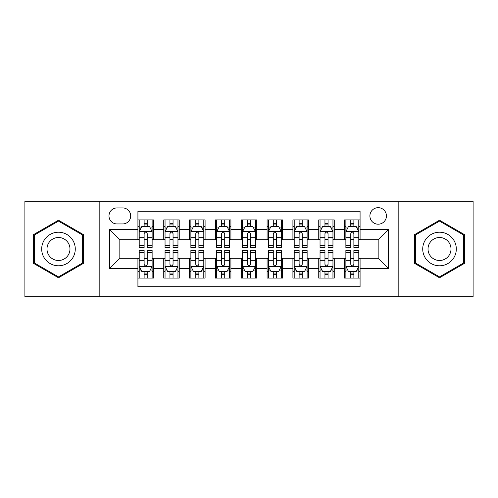 <?xml version="1.0" encoding="UTF-8"?>
<svg xmlns="http://www.w3.org/2000/svg" width="498" height="498" viewBox="0 0 498 498"><rect width="100%" height="100%" fill="white"/><g stroke="black" fill="none" stroke-linecap="round" stroke-linejoin="round"><path stroke-width="0.75" d="M378.163 207.666A8.267 8.267 0 0 0 369.896 215.933A8.267 8.267 0 0 0 378.163 224.2A8.267 8.267 0 0 0 386.429 215.933A8.267 8.267 0 0 0 378.163 207.666M398.83 296.789L473.1 296.789L473.1 201.211L398.83 201.211L398.83 296.789L99.17 296.789L99.17 201.211L24.9 201.211L24.9 296.789L99.17 296.789M360.079 219.935L344.579 219.935L344.579 229.366L334.251 229.366L334.251 239.7L344.579 239.7L344.579 229.366M334.251 229.366L334.251 219.935L318.751 219.935L318.751 229.366L308.418 229.366L308.418 239.7L318.751 239.7L318.751 229.366M308.418 229.366L308.418 219.935L292.917 219.935L292.917 229.366L282.584 229.366L282.584 239.7L292.917 239.7L292.917 229.366M282.584 229.366L282.584 219.935L267.084 219.935L267.084 229.366L256.75 229.366L256.75 239.7L267.084 239.7L267.084 229.366M256.75 229.366L256.75 219.935L241.25 219.935L241.25 229.366L230.916 229.366L230.916 239.7L241.25 239.7L241.25 229.366M230.916 229.366L230.916 219.935L215.416 219.935L215.416 229.366L205.083 229.366L205.083 239.7L215.416 239.7L215.416 229.366M205.083 229.366L205.083 219.935L189.582 219.935L189.582 229.366L179.249 229.366L179.249 239.7L189.582 239.7L189.582 229.366M179.249 229.366L179.249 219.935L163.749 219.935L163.749 239.7L153.421 239.7L153.421 219.935L137.921 219.935M137.921 278.065L153.421 278.065L153.421 258.3L163.749 258.3L163.749 278.065L179.249 278.065L179.249 258.3L189.582 258.3L189.582 268.634L179.249 268.634M189.582 268.634L189.582 278.065L205.083 278.065L205.083 258.3L215.416 258.3L215.416 268.634L205.083 268.634M215.416 268.634L215.416 278.065L230.916 278.065L230.916 258.3L241.25 258.3L241.25 268.634L230.916 268.634M241.25 268.634L241.25 278.065L256.75 278.065L256.75 258.3L267.084 258.3L267.084 268.634L256.75 268.634M267.084 268.634L267.084 278.065L282.584 278.065L282.584 258.3L292.917 258.3L292.917 268.634L282.584 268.634M292.917 268.634L292.917 278.065L308.418 278.065L308.418 258.3L318.751 258.3L318.751 268.634L308.418 268.634M318.751 268.634L318.751 278.065L334.251 278.065L334.251 258.3L344.579 258.3L344.579 268.634L334.251 268.634M116.993 223.944L122.676 223.944A8.005 8.005 0 0 0 130.688 215.933A8.005 8.005 0 0 0 122.676 207.927L116.993 207.927A8.005 8.005 0 0 0 108.987 215.933A8.005 8.005 0 0 0 116.993 223.944M398.83 201.211L99.17 201.211M360.079 229.366L360.079 211.283L137.921 211.283L137.921 239.7L119.837 239.7L119.837 258.3L137.921 258.3L137.921 286.717L360.079 286.717L360.079 258.3L378.163 258.3L378.163 239.7L360.079 239.7L360.079 229.366L388.496 229.366L388.496 268.634L360.079 268.634M137.921 268.634L109.504 268.634L109.504 229.366L137.921 229.366M344.579 268.634L344.579 278.065L360.079 278.065M137.921 226.397L139.21 226.397M144.121 226.397L147.221 226.397M152.127 226.397L153.421 226.397M137.921 239.445L139.21 239.445M144.121 239.445L147.221 239.445M152.127 239.445L153.421 239.445M137.921 258.555L139.21 258.555M144.121 258.555L147.221 258.555M152.127 258.555L153.421 258.555M137.921 271.603L139.21 271.603M144.121 271.603L147.221 271.603M152.127 271.603L153.421 271.603M163.749 239.445L165.043 239.445M169.949 239.445L173.049 239.445M177.96 239.445L179.249 239.445M163.749 226.397L165.043 226.397M169.949 226.397L173.049 226.397M177.96 226.397L179.249 226.397M163.749 258.555L165.043 258.555M169.949 258.555L173.049 258.555M177.96 258.555L179.249 258.555M163.749 271.603L165.043 271.603M169.949 271.603L173.049 271.603M177.96 271.603L179.249 271.603M189.582 258.555L190.877 258.555M195.782 258.555L198.883 258.555M203.794 258.555L205.083 258.555M189.582 271.603L190.877 271.603M195.782 271.603L198.883 271.603M203.794 271.603L205.083 271.603M189.582 226.397L190.877 226.397M195.782 226.397L198.883 226.397M203.794 226.397L205.083 226.397M189.582 239.445L190.877 239.445M195.782 239.445L198.883 239.445M203.794 239.445L205.083 239.445M215.416 258.555L216.711 258.555M221.616 258.555L224.716 258.555M229.628 258.555L230.916 258.555M215.416 271.603L216.711 271.603M221.616 271.603L224.716 271.603M229.628 271.603L230.916 271.603M215.416 226.397L216.711 226.397M221.616 226.397L224.716 226.397M229.628 226.397L230.916 226.397M215.416 239.445L216.711 239.445M221.616 239.445L224.716 239.445M229.628 239.445L230.916 239.445M241.25 258.555L242.545 258.555M247.45 258.555L250.55 258.555M255.455 258.555L256.75 258.555M241.25 271.603L242.545 271.603M247.45 271.603L250.55 271.603M255.455 271.603L256.75 271.603M241.25 226.397L242.545 226.397M247.45 226.397L250.55 226.397M255.455 226.397L256.75 226.397M241.25 239.445L242.545 239.445M247.45 239.445L250.55 239.445M255.455 239.445L256.75 239.445M267.084 258.555L268.372 258.555M273.284 258.555L276.384 258.555M281.289 258.555L282.584 258.555M267.084 271.603L268.372 271.603M273.284 271.603L276.384 271.603M281.289 271.603L282.584 271.603M267.084 226.397L268.372 226.397M273.284 226.397L276.384 226.397M281.289 226.397L282.584 226.397M267.084 239.445L268.372 239.445M273.284 239.445L276.384 239.445M281.289 239.445L282.584 239.445M292.917 258.555L294.206 258.555M299.117 258.555L302.218 258.555M307.123 258.555L308.418 258.555M292.917 271.603L294.206 271.603M299.117 271.603L302.218 271.603M307.123 271.603L308.418 271.603M292.917 226.397L294.206 226.397M299.117 226.397L302.218 226.397M307.123 226.397L308.418 226.397M292.917 239.445L294.206 239.445M299.117 239.445L302.218 239.445M307.123 239.445L308.418 239.445M318.751 258.555L320.04 258.555M324.951 258.555L328.051 258.555M332.957 258.555L334.251 258.555M318.751 271.603L320.04 271.603M324.951 271.603L328.051 271.603M332.957 271.603L334.251 271.603M318.751 226.397L320.04 226.397M324.951 226.397L328.051 226.397M332.957 226.397L334.251 226.397M318.751 239.445L320.04 239.445M324.951 239.445L328.051 239.445M332.957 239.445L334.251 239.445M344.579 258.555L345.873 258.555M350.779 258.555L353.879 258.555M358.79 258.555L360.079 258.555M344.579 271.603L345.873 271.603M350.779 271.603L353.879 271.603M358.79 271.603L360.079 271.603M344.579 226.397L345.873 226.397M350.779 226.397L353.879 226.397M358.79 226.397L360.079 226.397M344.579 239.445L345.873 239.445M350.779 239.445L353.879 239.445M358.79 239.445L360.079 239.445M119.837 239.7L109.504 229.366M119.837 258.3L109.504 268.634M388.496 229.366L378.163 239.7M388.496 268.634L378.163 258.3M58.484 277.784L83.409 263.392L83.409 234.608L58.484 220.216L33.553 234.608L33.553 263.392L58.484 277.784M464.447 234.608L439.516 220.216L414.591 234.608L414.591 263.392L439.516 277.784L464.447 263.392L464.447 234.608M147.221 223.297L144.121 223.297M152.127 245.346L147.221 245.346L147.221 247.45L152.127 247.45L152.127 231.695L149.543 226.528L141.793 226.528L139.21 231.695L139.21 247.45L144.121 247.45L144.121 245.346L139.21 245.346M139.21 231.695L139.21 219.935M152.127 231.695L152.127 219.935M144.121 226.528L144.121 219.935M147.221 219.935L147.221 226.528M147.221 245.346L147.221 233.63C146.188 231.638 145.155 231.638 144.121 233.63L144.121 245.346M144.121 274.703L147.221 274.703M139.21 252.654L144.121 252.654L144.121 250.55L139.21 250.55L139.21 266.306L141.793 271.472L149.543 271.472L152.127 266.306L152.127 250.55L147.221 250.55L147.221 252.654L152.127 252.654M152.127 266.306L152.127 278.065M139.21 266.306L139.21 278.065M147.221 271.472L147.221 278.065M144.121 278.065L144.121 271.472M144.121 252.654L144.121 264.37C145.148 266.362 146.182 266.362 147.221 264.37L147.221 252.654M58.484 232.211A16.789 16.789 0 0 0 41.689 249A16.789 16.789 0 0 0 58.484 265.789A16.789 16.789 0 0 0 75.273 249A16.789 16.789 0 0 0 58.484 232.211M58.484 237.502A11.498 11.498 0 0 0 46.986 249A11.498 11.498 0 0 0 58.484 260.498A11.498 11.498 0 0 0 69.975 249A11.498 11.498 0 0 0 58.484 237.502M82.637 262.944L58.484 276.888L34.331 262.944L34.331 235.056L58.484 221.112L82.637 235.056L82.637 262.944M424.975 240.602A16.789 16.789 0 0 0 431.119 263.542A16.789 16.789 0 0 0 454.058 257.398A16.789 16.789 0 0 0 447.914 234.458A16.789 16.789 0 0 0 424.975 240.602M429.562 243.254A11.498 11.498 0 0 0 433.77 258.954A11.498 11.498 0 0 0 449.47 254.746A11.498 11.498 0 0 0 445.268 239.046A11.498 11.498 0 0 0 429.562 243.254M463.669 235.056L463.669 262.944L439.516 276.888L415.363 262.944L415.363 235.056L439.516 221.112L463.669 235.056M173.049 223.297L169.949 223.297M177.96 245.346L173.049 245.346L173.049 247.45L177.96 247.45L177.96 231.695L175.377 226.528L167.627 226.528L165.043 231.695L165.043 247.45L169.949 247.45L169.949 245.346L165.043 245.346M165.043 231.695L165.043 219.935M177.96 231.695L177.96 219.935M169.949 226.528L169.949 219.935M173.049 219.935L173.049 226.528M173.049 245.346L173.049 233.63C172.022 231.638 170.988 231.638 169.949 233.63L169.949 245.346M198.883 223.297L195.782 223.297M203.794 245.346L198.883 245.346L198.883 247.45L203.794 247.45L203.794 231.695L201.211 226.528L193.461 226.528L190.877 231.695L190.877 247.45L195.782 247.45L195.782 245.346L190.877 245.346M190.877 231.695L190.877 219.935M203.794 231.695L203.794 219.935M195.782 226.528L195.782 219.935M198.883 219.935L198.883 226.528M198.883 245.346L198.883 233.63C197.855 231.638 196.822 231.638 195.782 233.63L195.782 245.346M224.716 223.297L221.616 223.297M229.628 245.346L224.716 245.346L224.716 247.45L229.628 247.45L229.628 231.695L227.044 226.528L219.294 226.528L216.711 231.695L216.711 247.45L221.616 247.45L221.616 245.346L216.711 245.346M216.711 231.695L216.711 219.935M229.628 231.695L229.628 219.935M221.616 226.528L221.616 219.935M224.716 219.935L224.716 226.528M224.716 245.346L224.716 233.63C223.683 231.638 222.65 231.638 221.616 233.63L221.616 245.346M250.55 223.297L247.45 223.297M255.455 245.346L250.55 245.346L250.55 247.45L255.455 247.45L255.455 231.695L252.872 226.528L245.128 226.528L242.545 231.695L242.545 247.45L247.45 247.45L247.45 245.346L242.545 245.346M242.545 231.695L242.545 219.935M255.455 231.695L255.455 219.935M247.45 226.528L247.45 219.935M250.55 219.935L250.55 226.528M250.55 245.346L250.55 233.63C249.517 231.638 248.483 231.638 247.45 233.63L247.45 245.346M169.949 274.703L173.049 274.703M165.043 252.654L169.949 252.654L169.949 250.55L165.043 250.55L165.043 266.306L167.627 271.472L175.377 271.472L177.96 266.306L177.96 250.55L173.049 250.55L173.049 252.654L177.96 252.654M177.96 266.306L177.96 278.065M165.043 266.306L165.043 278.065M173.049 271.472L173.049 278.065M169.949 278.065L169.949 271.472M169.949 252.654L169.949 264.37C170.982 266.362 172.015 266.362 173.049 264.37L173.049 252.654M195.782 274.703L198.883 274.703M190.877 252.654L195.782 252.654L195.782 250.55L190.877 250.55L190.877 266.306L193.461 271.472L201.211 271.472L203.794 266.306L203.794 250.55L198.883 250.55L198.883 252.654L203.794 252.654M203.794 266.306L203.794 278.065M190.877 266.306L190.877 278.065M198.883 271.472L198.883 278.065M195.782 278.065L195.782 271.472M195.782 252.654L195.782 264.37C196.816 266.362 197.849 266.362 198.883 264.37L198.883 252.654M221.616 274.703L224.716 274.703M216.711 252.654L221.616 252.654L221.616 250.55L216.711 250.55L216.711 266.306L219.294 271.472L227.044 271.472L229.628 266.306L229.628 250.55L224.716 250.55L224.716 252.654L229.628 252.654M229.628 266.306L229.628 278.065M216.711 266.306L216.711 278.065M224.716 271.472L224.716 278.065M221.616 278.065L221.616 271.472M221.616 252.654L221.616 264.37C222.65 266.362 223.683 266.362 224.716 264.37L224.716 252.654M247.45 274.703L250.55 274.703M242.545 252.654L247.45 252.654L247.45 250.55L242.545 250.55L242.545 266.306L245.128 271.472L252.872 271.472L255.455 266.306L255.455 250.55L250.55 250.55L250.55 252.654L255.455 252.654M255.455 266.306L255.455 278.065M242.545 266.306L242.545 278.065M250.55 271.472L250.55 278.065M247.45 278.065L247.45 271.472M247.45 252.654L247.45 264.37C248.483 266.362 249.517 266.362 250.55 264.37L250.55 252.654M276.384 223.297L273.284 223.297M281.289 245.346L276.384 245.346L276.384 247.45L281.289 247.45L281.289 231.695L278.706 226.528L270.956 226.528L268.372 231.695L268.372 247.45L273.284 247.45L273.284 245.346L268.372 245.346M268.372 231.695L268.372 219.935M281.289 231.695L281.289 219.935M273.284 226.528L273.284 219.935M276.384 219.935L276.384 226.528M276.384 245.346L276.384 233.63C275.35 231.638 274.317 231.638 273.284 233.63L273.284 245.346M273.284 274.703L276.384 274.703M268.372 252.654L273.284 252.654L273.284 250.55L268.372 250.55L268.372 266.306L270.956 271.472L278.706 271.472L281.289 266.306L281.289 250.55L276.384 250.55L276.384 252.654L281.289 252.654M281.289 266.306L281.289 278.065M268.372 266.306L268.372 278.065M276.384 271.472L276.384 278.065M273.284 278.065L273.284 271.472M273.284 252.654L273.284 264.37C274.317 266.362 275.35 266.362 276.384 264.37L276.384 252.654M302.218 223.297L299.117 223.297M307.123 245.346L302.218 245.346L302.218 247.45L307.123 247.45L307.123 231.695L304.539 226.528L296.789 226.528L294.206 231.695L294.206 247.45L299.117 247.45L299.117 245.346L294.206 245.346M294.206 231.695L294.206 219.935M307.123 231.695L307.123 219.935M299.117 226.528L299.117 219.935M302.218 219.935L302.218 226.528M302.218 245.346L302.218 233.63C301.184 231.638 300.151 231.638 299.117 233.63L299.117 245.346M299.117 274.703L302.218 274.703M294.206 252.654L299.117 252.654L299.117 250.55L294.206 250.55L294.206 266.306L296.789 271.472L304.539 271.472L307.123 266.306L307.123 250.55L302.218 250.55L302.218 252.654L307.123 252.654M307.123 266.306L307.123 278.065M294.206 266.306L294.206 278.065M302.218 271.472L302.218 278.065M299.117 278.065L299.117 271.472M299.117 252.654L299.117 264.37C300.145 266.362 301.178 266.362 302.218 264.37L302.218 252.654M328.051 223.297L324.951 223.297M332.957 245.346L328.051 245.346L328.051 247.45L332.957 247.45L332.957 231.695L330.373 226.528L322.623 226.528L320.04 231.695L320.04 247.45L324.951 247.45L324.951 245.346L320.04 245.346M320.04 231.695L320.04 219.935M332.957 231.695L332.957 219.935M324.951 226.528L324.951 219.935M328.051 219.935L328.051 226.528M328.051 245.346L328.051 233.63C327.018 231.638 325.985 231.638 324.951 233.63L324.951 245.346M324.951 274.703L328.051 274.703M320.04 252.654L324.951 252.654L324.951 250.55L320.04 250.55L320.04 266.306L322.623 271.472L330.373 271.472L332.957 266.306L332.957 250.55L328.051 250.55L328.051 252.654L332.957 252.654M332.957 266.306L332.957 278.065M320.04 266.306L320.04 278.065M328.051 271.472L328.051 278.065M324.951 278.065L324.951 271.472M324.951 252.654L324.951 264.37C325.978 266.362 327.012 266.362 328.051 264.37L328.051 252.654M353.879 223.297L350.779 223.297M358.79 245.346L353.879 245.346L353.879 247.45L358.79 247.45L358.79 231.695L356.207 226.528L348.457 226.528L345.873 231.695L345.873 247.45L350.779 247.45L350.779 245.346L345.873 245.346M345.873 231.695L345.873 219.935M358.79 231.695L358.79 219.935M350.779 226.528L350.779 219.935M353.879 219.935L353.879 226.528M353.879 245.346L353.879 233.63C352.852 231.638 351.818 231.638 350.779 233.63L350.779 245.346M350.779 274.703L353.879 274.703M345.873 252.654L350.779 252.654L350.779 250.55L345.873 250.55L345.873 266.306L348.457 271.472L356.207 271.472L358.79 266.306L358.79 250.55L353.879 250.55L353.879 252.654L358.79 252.654M358.79 266.306L358.79 278.065M345.873 266.306L345.873 278.065M353.879 271.472L353.879 278.065M350.779 278.065L350.779 271.472M350.779 252.654L350.779 264.37C351.812 266.362 352.845 266.362 353.879 264.37L353.879 252.654M163.749 268.634L153.421 268.634M163.749 229.366L153.421 229.366M152.064 231.564L139.272 231.564M139.21 227.947L141.083 227.947M150.253 227.947L152.127 227.947M144.121 237.677L139.21 237.677M152.127 237.677L147.221 237.677M147.221 224.94L144.121 224.94M139.272 266.436L152.064 266.436M152.127 270.053L150.253 270.053M141.083 270.053L139.21 270.053M147.221 260.323L152.127 260.323M139.21 260.323L144.121 260.323M144.121 273.06L147.221 273.06M177.898 231.564L165.106 231.564M165.043 227.947L166.917 227.947M176.087 227.947L177.96 227.947M169.949 237.677L165.043 237.677M177.96 237.677L173.049 237.677M173.049 224.94L169.949 224.94M203.726 231.564L190.939 231.564M190.877 227.947L192.751 227.947M201.92 227.947L203.794 227.947M195.782 237.677L190.877 237.677M203.794 237.677L198.883 237.677M198.883 224.94L195.782 224.94M229.559 231.564L216.773 231.564M216.711 227.947L218.578 227.947M227.754 227.947L229.628 227.947M221.616 237.677L216.711 237.677M229.628 237.677L224.716 237.677M224.716 224.94L221.616 224.94M255.393 231.564L242.607 231.564M242.545 227.947L244.412 227.947M253.588 227.947L255.455 227.947M247.45 237.677L242.545 237.677M255.455 237.677L250.55 237.677M250.55 224.94L247.45 224.94M165.106 266.436L177.898 266.436M177.96 270.053L176.087 270.053M166.917 270.053L165.043 270.053M173.049 260.323L177.96 260.323M165.043 260.323L169.949 260.323M169.949 273.06L173.049 273.06M190.939 266.436L203.726 266.436M203.794 270.053L201.92 270.053M192.751 270.053L190.877 270.053M198.883 260.323L203.794 260.323M190.877 260.323L195.782 260.323M195.782 273.06L198.883 273.06M216.773 266.436L229.559 266.436M229.628 270.053L227.754 270.053M218.578 270.053L216.711 270.053M224.716 260.323L229.628 260.323M216.711 260.323L221.616 260.323M221.616 273.06L224.716 273.06M242.607 266.436L255.393 266.436M255.455 270.053L253.588 270.053M244.412 270.053L242.545 270.053M250.55 260.323L255.455 260.323M242.545 260.323L247.45 260.323M247.45 273.06L250.55 273.06M281.227 231.564L268.441 231.564M268.372 227.947L270.246 227.947M279.422 227.947L281.289 227.947M273.284 237.677L268.372 237.677M281.289 237.677L276.384 237.677M276.384 224.94L273.284 224.94M268.441 266.436L281.227 266.436M281.289 270.053L279.422 270.053M270.246 270.053L268.372 270.053M276.384 260.323L281.289 260.323M268.372 260.323L273.284 260.323M273.284 273.06L276.384 273.06M307.061 231.564L294.274 231.564M294.206 227.947L296.08 227.947M305.249 227.947L307.123 227.947M299.117 237.677L294.206 237.677M307.123 237.677L302.218 237.677M302.218 224.94L299.117 224.94M294.274 266.436L307.061 266.436M307.123 270.053L305.249 270.053M296.08 270.053L294.206 270.053M302.218 260.323L307.123 260.323M294.206 260.323L299.117 260.323M299.117 273.06L302.218 273.06M332.894 231.564L320.102 231.564M320.04 227.947L321.913 227.947M331.083 227.947L332.957 227.947M324.951 237.677L320.04 237.677M332.957 237.677L328.051 237.677M328.051 224.94L324.951 224.94M320.102 266.436L332.894 266.436M332.957 270.053L331.083 270.053M321.913 270.053L320.04 270.053M328.051 260.323L332.957 260.323M320.04 260.323L324.951 260.323M324.951 273.06L328.051 273.06M358.728 231.564L345.936 231.564M345.873 227.947L347.747 227.947M356.917 227.947L358.79 227.947M350.779 237.677L345.873 237.677M358.79 237.677L353.879 237.677M353.879 224.94L350.779 224.94M345.936 266.436L358.728 266.436M358.79 270.053L356.917 270.053M347.747 270.053L345.873 270.053M353.879 260.323L358.79 260.323M345.873 260.323L350.779 260.323M350.779 273.06L353.879 273.06"/></g></svg>
